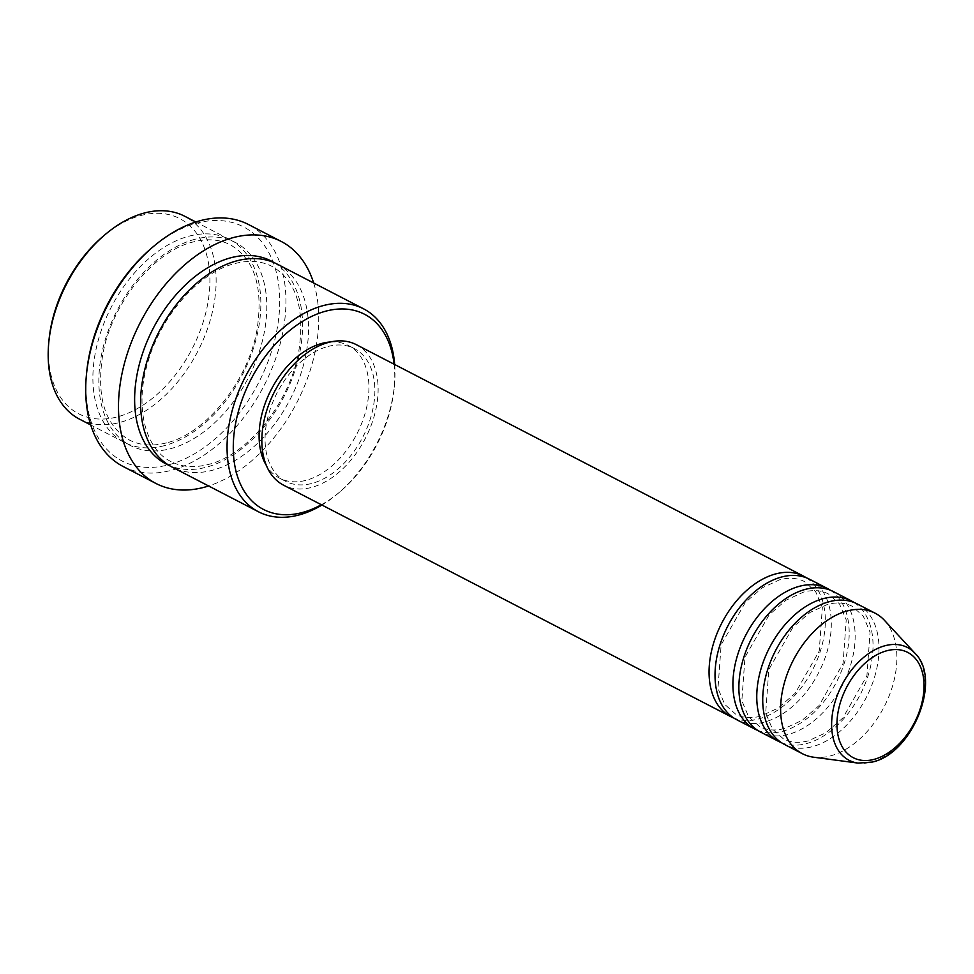 <?xml version="1.0" encoding="UTF-8"?>
<svg xmlns="http://www.w3.org/2000/svg" width="974" height="974" viewBox="0 0 974 974"><rect width="100%" height="100%" fill="white"/><g stroke="black" fill="none" stroke-linecap="round" stroke-linejoin="round"><path stroke-width="0.73" stroke-dasharray="4.87 3.65" d="M806.46 577.85A79.113 51.062 -62.6 0 1 819.682 653.14A79.113 51.062 -62.6 0 1 758.673 718.922A79.113 51.062 -62.6 0 1 733.885 718.069M809.528 579.238A79.113 51.062 -62.6 0 1 826.439 653.798A79.113 51.062 -62.6 0 1 764.639 722.002A79.113 51.062 -62.6 0 1 736.794 719.762M830.311 590.183A79.113 51.062 -62.6 0 1 843.533 665.486A79.113 51.062 -62.6 0 1 782.524 731.267A79.113 51.062 -62.6 0 1 757.735 730.415M833.379 591.583A79.113 51.062 -62.6 0 1 850.29 666.143A79.113 51.062 -62.6 0 1 788.49 734.347A79.113 51.062 -62.6 0 1 760.645 732.107M854.161 602.529A79.113 51.062 -62.6 0 1 867.384 677.831A79.113 51.062 -62.6 0 1 806.375 743.612A79.113 51.062 -62.6 0 1 781.586 742.76M857.23 603.929A79.113 51.062 -62.6 0 1 874.141 678.476A79.113 51.062 -62.6 0 1 812.34 746.693A79.113 51.062 -62.6 0 1 784.496 744.453M102.94 236.451A109.879 70.919 -62.6 0 1 140.987 215.473A109.879 70.919 -62.6 0 1 209.033 295.085A109.879 70.919 -62.6 0 1 117.33 416.884A109.879 70.919 -62.6 0 1 48.931 340.803M79.612 419.21A114.275 73.756 117.4 0 0 119.839 422.448A114.275 73.756 117.4 0 0 209.106 323.928A114.275 73.756 117.4 0 0 184.67 216.228M321.359 504.739A109.879 70.919 117.4 0 0 340.243 491.578A109.879 70.919 117.4 0 0 394.251 387.226A109.879 70.919 117.4 0 0 394.093 364.215M394.665 364.519A114.275 73.756 -62.6 0 1 394.47 384.693A114.275 73.756 -62.6 0 1 338.307 493.221A114.275 73.756 -62.6 0 1 321.931 505.043M151.36 248.285A131.855 85.115 -62.6 0 1 197.028 223.107A131.855 85.115 -62.6 0 1 278.674 318.644A131.855 85.115 -62.6 0 1 168.636 464.805A131.855 85.115 -62.6 0 1 86.552 373.505M123.174 466.509A136.25 87.952 117.4 0 0 171.144 470.369A136.25 87.952 117.4 0 0 277.566 352.892A136.25 87.952 117.4 0 0 248.443 224.495M164.557 445.605A114.275 73.756 -62.6 0 1 124.331 442.354A114.275 73.756 -62.6 0 1 99.908 334.666A114.275 73.756 -62.6 0 1 189.163 236.134A114.275 73.756 -62.6 0 1 229.389 239.373A114.275 73.756 -62.6 0 1 253.824 347.073A114.275 73.756 -62.6 0 1 164.557 445.605M277.103 264.064A114.275 73.756 -62.6 0 1 301.526 371.764A114.275 73.756 -62.6 0 1 212.271 470.296A114.275 73.756 -62.6 0 1 172.045 467.045M356.338 344.674A79.113 51.062 -62.6 0 1 373.261 419.234A79.113 51.062 -62.6 0 1 311.461 487.45A79.113 51.062 -62.6 0 1 283.604 485.198M328.019 346.464A74.718 48.225 -62.6 0 1 354.317 348.582A74.718 48.225 -62.6 0 1 370.29 418.99A74.718 48.225 -62.6 0 1 311.936 483.421A74.718 48.225 -62.6 0 1 285.625 481.302A74.718 48.225 -62.6 0 1 269.652 410.882A74.718 48.225 -62.6 0 1 328.019 346.464M330.332 341.984A74.718 48.225 -62.6 0 1 348.363 345.49A74.718 48.225 -62.6 0 1 364.337 415.91A74.718 48.225 -62.6 0 1 305.97 480.328A74.718 48.225 -62.6 0 1 279.672 478.21A74.718 48.225 -62.6 0 1 266.389 465.523M313.665 282.996A136.25 87.952 -62.6 0 1 208.606 485.977M884.441 620.328A79.113 51.062 -62.6 0 1 889.031 696.142A79.113 51.062 -62.6 0 1 830.238 755.958A79.113 51.062 -62.6 0 1 813.594 757.2M914.951 653.237A63.505 40.981 -62.6 0 1 918.64 714.1A63.505 40.981 -62.6 0 1 871.438 762.106A63.505 40.981 -62.6 0 1 858.094 763.105M195.129 239.227A114.275 73.756 117.4 0 0 99.762 365.883A114.275 73.756 117.4 0 0 170.523 448.685A114.275 73.756 117.4 0 0 265.89 322.029A114.275 73.756 117.4 0 0 195.129 239.227M274.059 262.627A114.275 73.756 -62.6 0 1 294.781 371.106A114.275 73.756 -62.6 0 1 206.305 467.203A114.275 73.756 -62.6 0 1 169.111 465.402M760.536 716.207C751.1 718.605 742.87 717.972 735.833 714.319L724.741 704.397L717.984 688.362L721.137 644.825L745.244 602.565L762.179 587.846L779.821 579.7C789.244 577.314 797.487 577.947 804.524 581.6L815.603 591.51L822.36 607.545L819.219 651.082L795.113 693.342L778.177 708.061L760.536 716.207M784.387 728.552C774.951 730.95 766.721 730.317 759.683 726.653L748.592 716.742L741.835 700.708L744.988 657.17L769.095 614.911L786.03 600.191L803.672 592.046C813.095 589.66 821.338 590.293 828.375 593.945L839.466 603.856L846.223 619.89L843.07 663.428L818.964 705.687L802.028 720.407L784.387 728.552M808.237 740.897C798.802 743.296 790.571 742.663 783.534 738.998L772.443 729.088L765.686 713.053L768.839 669.515L792.946 627.256L809.881 612.536L827.523 604.391C836.946 602.005 845.189 602.638 852.226 606.291L863.317 616.201L870.074 632.236L866.921 675.773L842.814 718.033L825.879 732.752L808.237 740.897M394.251 387.226L394.47 384.693M340.243 491.578L338.307 493.221M166.42 442.89C152.394 446.469 140.037 445.508 129.335 439.992C105.009 425.76 96.146 397.295 102.745 354.597C111.706 303.231 154.136 251.024 193.278 241.929C207.304 238.35 219.661 239.312 230.351 244.827C254.677 259.072 263.54 287.537 256.941 330.223C247.993 381.589 205.551 433.795 166.42 442.89M171.083 461.603C145.309 449.343 134.339 407.132 147.78 362.572C160.722 315.564 199.548 272.002 235.014 263.528C249.04 259.961 261.397 260.922 272.099 266.426C296.425 280.67 305.288 309.135 298.689 351.833C289.728 403.199 247.299 455.406 208.168 464.501C194.13 468.08 181.773 467.106 171.083 461.603M354.317 348.582L348.363 345.49M229.389 239.373L195.811 221.987M124.331 442.354L90.74 424.968M285.625 481.302L279.672 478.21"/><path stroke-width="1.46" d="M733.885 718.069A79.113 51.062 -62.6 0 1 730.829 716.669A79.113 51.062 -62.6 0 1 713.918 642.122A79.113 51.062 -62.6 0 1 775.718 573.905A79.113 51.062 -62.6 0 1 803.562 576.145A79.113 51.062 -62.6 0 1 806.46 577.85M757.735 730.415A79.113 51.062 -62.6 0 1 754.68 729.015L736.794 719.762A79.113 51.062 -62.6 0 1 719.883 645.202A79.113 51.062 -62.6 0 1 781.672 576.985A79.113 51.062 -62.6 0 1 809.528 579.238L827.413 588.491A79.113 51.062 -62.6 0 1 830.311 590.183M754.68 729.015A79.113 51.062 -62.6 0 1 737.768 654.467A79.113 51.062 -62.6 0 1 799.569 586.251A79.113 51.062 -62.6 0 1 827.413 588.491M781.586 742.76A79.113 51.062 -62.6 0 1 778.53 741.36L760.645 732.107A79.113 51.062 -62.6 0 1 743.734 657.547A79.113 51.062 -62.6 0 1 805.522 589.331A79.113 51.062 -62.6 0 1 833.379 591.583L851.264 600.836A79.113 51.062 -62.6 0 1 854.161 602.529M778.53 741.36A79.113 51.062 -62.6 0 1 761.619 666.813A79.113 51.062 -62.6 0 1 823.42 598.596A79.113 51.062 -62.6 0 1 851.264 600.836M802.381 753.706L784.496 744.453A79.113 51.062 -62.6 0 1 767.585 669.893A79.113 51.062 -62.6 0 1 829.373 601.676A79.113 51.062 -62.6 0 1 857.23 603.929L875.115 613.182A79.113 51.062 -62.6 0 1 884.441 620.328L914.951 653.237A63.505 40.981 -62.6 0 0 885.11 645.713A63.505 40.981 -62.6 0 0 833.671 707.246A63.505 40.981 -62.6 0 0 858.094 763.105L813.594 757.2A79.113 51.062 -62.6 0 1 802.381 753.706A79.113 51.062 -62.6 0 1 785.47 679.158A79.113 51.062 -62.6 0 1 847.27 610.942A79.113 51.062 -62.6 0 1 875.115 613.182M195.811 221.987L184.67 216.228A114.275 73.756 117.4 0 0 144.444 212.989A114.275 73.756 117.4 0 0 104.875 234.807A114.275 73.756 117.4 0 0 48.7 343.335A114.275 73.756 117.4 0 0 79.612 419.21L90.74 424.968M394.093 364.215A109.879 70.919 117.4 0 0 325.84 311.144A109.879 70.919 117.4 0 0 234.15 432.943A109.879 70.919 117.4 0 0 302.183 512.555A109.879 70.919 117.4 0 0 321.359 504.739M321.931 505.043A114.275 73.756 -62.6 0 1 298.726 515.039A114.275 73.756 -62.6 0 1 258.5 511.8A114.275 73.756 -62.6 0 1 234.077 404.113A114.275 73.756 -62.6 0 1 323.331 305.58A114.275 73.756 -62.6 0 1 363.558 308.819A114.275 73.756 -62.6 0 1 394.665 364.519M281.243 241.467L248.443 224.495A136.25 87.952 117.4 0 0 200.474 220.623A136.25 87.952 117.4 0 0 153.295 246.641A136.25 87.952 117.4 0 0 86.321 376.037A136.25 87.952 117.4 0 0 123.174 466.509L155.974 483.481A136.25 87.952 -62.6 0 1 126.851 355.072A136.25 87.952 -62.6 0 1 233.273 237.595A136.25 87.952 -62.6 0 1 281.243 241.467A136.25 87.952 -62.6 0 1 313.665 282.996M258.5 511.8L172.045 467.045A114.275 73.756 -62.6 0 1 147.61 359.357A114.275 73.756 -62.6 0 1 236.877 260.825A114.275 73.756 -62.6 0 1 277.103 264.064L363.558 308.819M730.829 716.669L283.604 485.198A79.113 51.062 -62.6 0 1 266.693 410.651A79.113 51.062 -62.6 0 1 328.494 342.434A79.113 51.062 -62.6 0 1 356.338 344.674L803.562 576.145M266.389 465.523A74.718 48.225 -62.6 0 1 268.654 394.884A74.718 48.225 -62.6 0 1 322.053 343.372A74.718 48.225 -62.6 0 1 330.332 341.984M208.606 485.977A136.25 87.952 -62.6 0 1 203.931 487.341A136.25 87.952 -62.6 0 1 155.974 483.481M48.7 343.335L48.931 340.803A109.879 70.919 -62.6 0 1 102.94 236.451L104.875 234.807M86.321 376.037L86.552 373.505A131.855 85.115 -62.6 0 1 151.36 248.285L153.295 246.641M874.116 759.355A59.256 38.242 117.4 0 0 923.559 693.683A59.256 38.242 117.4 0 0 886.864 650.742A59.256 38.242 117.4 0 0 837.421 716.426A59.256 38.242 117.4 0 0 874.116 759.355M169.111 465.402A114.275 73.756 -62.6 0 1 140.901 358.7A114.275 73.756 -62.6 0 1 230.911 257.745A114.275 73.756 -62.6 0 1 274.059 262.627M858.094 763.105L872.254 762.058C912.443 753.693 942.394 679.365 914.951 653.237"/></g></svg>
